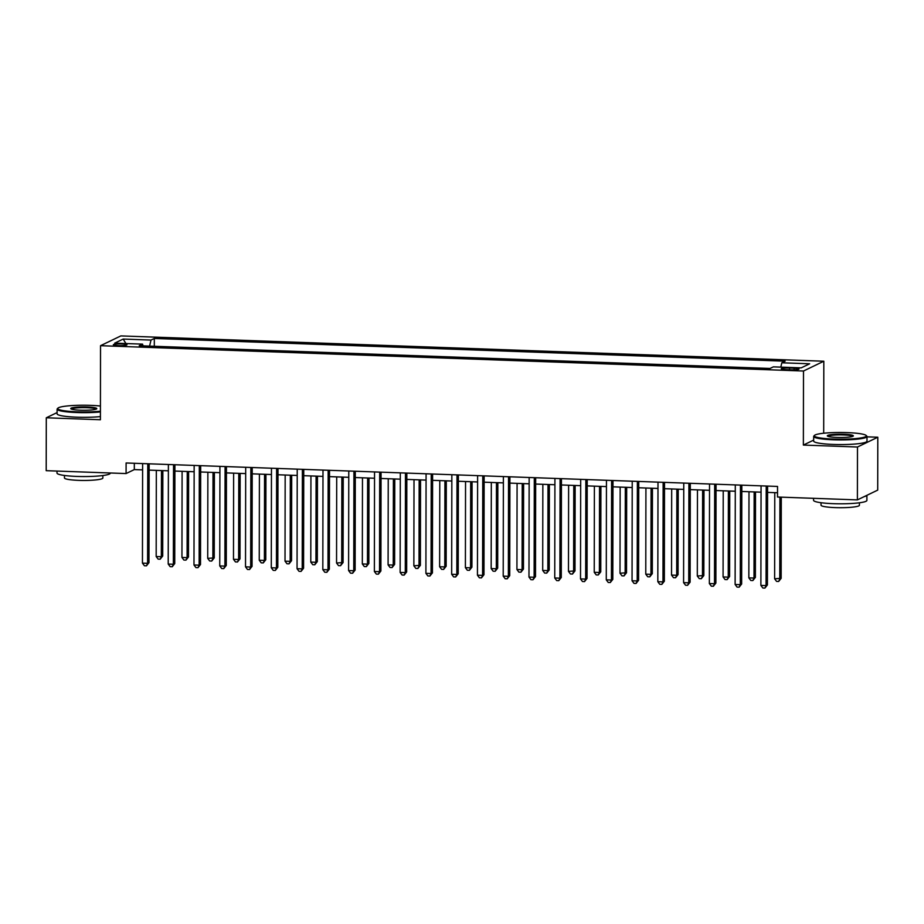 <?xml version="1.0" encoding="UTF-8"?>
<svg xmlns="http://www.w3.org/2000/svg" width="924" height="924" viewBox="0 0 924 924"><rect width="100%" height="100%" fill="white"/><g stroke="black" fill="none" stroke-linecap="round" stroke-linejoin="round"><path stroke-width="1.39" d="M118.399 345.622A6.826 0.878 0.1 0 0 126.981 344.791A6.826 0.878 0.1 0 0 121.91 343.936A6.826 0.878 0.1 0 0 113.329 344.767A6.826 0.878 0.1 0 0 118.399 345.622M823.815 361.226L120.848 335.909L100.531 345.692L803.499 371.021L823.815 361.226L823.688 433.241M813.663 440.101L803.372 445.068L857.484 447.008L877.8 437.225L867.001 436.833M877.8 437.225L877.708 490.113L857.391 499.896L857.484 447.008M857.391 499.896L777.511 497.02L777.534 486.44L126.103 462.982L126.08 473.562L134.315 469.588L142.608 469.889M794.109 368.179L789.57 368.018A6.618 0.855 0.1 0 0 781.254 368.826A6.618 0.855 0.1 0 0 786.174 369.658L790.701 369.819A6.618 0.855 0.1 0 0 799.017 369.011A6.618 0.855 0.1 0 0 794.109 368.179L794.109 369.819M780.803 367.128L781.808 362.786L785.134 361.18L154.32 338.461L154.308 346.281M781.808 362.786L809.643 363.79L801.189 367.868L773.353 366.863L770.039 368.457L139.224 345.738L142.539 344.132L114.715 343.139L123.169 339.062L150.993 340.067L154.32 338.461M57.103 412.578L46.292 417.787L46.2 470.674L126.08 473.562M46.292 417.787L100.404 419.739L100.531 345.692M803.372 445.068L803.499 371.021M149.134 470.12L168.376 470.813M174.902 471.055L194.144 471.748M200.67 471.979L219.912 472.672M226.438 472.903L245.68 473.596M252.206 473.839L271.448 474.532M277.974 474.763L297.216 475.456M303.742 475.687L322.996 476.38M329.51 476.622L348.764 477.315M355.278 477.546L374.532 478.239M381.058 478.47L400.3 479.163M406.826 479.406L426.068 480.099M432.594 480.33L451.836 481.023M458.362 481.265L477.604 481.958M484.13 482.189L503.372 482.882M509.898 483.113L529.14 483.806M535.666 484.049L554.908 484.742M561.434 484.973L580.676 485.666M587.202 485.897L606.444 486.59M612.97 486.833L632.212 487.526M638.738 487.757L657.98 488.45M664.506 488.692L683.748 489.385M690.274 489.616L709.516 490.309M716.042 490.54L735.285 491.233M741.81 491.476L761.053 492.169M767.578 492.4L777.523 492.758M134.327 463.271L134.315 469.588M150.993 340.067L149.596 346.107M143.058 345.876L142.539 344.132M123.169 339.062L125.918 343.532M766.215 486.036L766.042 585.597L760.891 585.412L761.064 485.851M767.59 486.082L767.417 584.938L766.042 585.597L764.91 588.091L762.843 588.022L760.891 585.412M767.417 584.938L764.91 588.091M774.774 492.654L774.624 578.794L781.15 578.32L781.288 497.158M781.15 578.32L778.632 581.485L779.775 578.99L779.914 497.112M778.632 581.485L776.576 581.404L774.624 578.794M740.447 485.112L740.274 584.673L735.123 584.488L735.296 484.927M741.822 485.158L741.649 584.014L740.274 584.673L739.142 587.167L737.075 587.098L735.123 584.488M741.649 584.014L739.142 587.167M714.679 484.176L714.506 583.749L709.355 583.552L709.528 483.991M716.054 484.234L715.881 583.079L714.506 583.749L713.374 586.243L711.307 586.163L709.355 583.552M715.881 583.079L713.374 586.243M688.911 483.252L688.738 582.813L683.587 582.628L683.76 483.067M690.286 483.298L690.113 582.155L688.738 582.813L687.606 585.308L685.539 585.239L683.587 582.628M690.113 582.155L687.606 585.308M748.994 491.73L748.844 577.87L754.007 578.054L755.382 577.396L755.52 491.961M755.382 577.396L752.864 580.549L754.007 578.054L754.157 491.914M752.864 580.549L750.808 580.48L748.844 577.87M723.226 490.806L723.076 576.946L728.239 577.13L729.602 576.472L729.752 491.037M729.602 576.472L727.096 579.625L728.239 577.13L728.389 490.991M727.096 579.625L725.04 579.556L723.076 576.946M697.458 489.87L697.308 576.01L703.834 575.537L703.984 490.113M703.834 575.537L701.328 578.701L702.471 576.195L702.621 490.055M701.328 578.701L699.26 578.62L697.308 576.01M663.143 482.328L662.97 581.889L657.819 581.704L657.992 482.143M664.518 482.374L664.344 581.231L662.97 581.889L661.838 584.384L659.771 584.303L657.819 581.704M664.344 581.231L661.838 584.384M671.69 488.946L671.54 575.086L676.703 575.271L678.066 574.613L678.216 489.177M678.066 574.613L675.559 577.766L676.703 575.271L676.853 489.131M675.559 577.766L673.492 577.696L671.54 575.086M833.644 439.073A26.022 3.349 0.1 0 0 866.146 435.458A26.022 3.349 0.1 0 0 847.031 432.617A26.022 3.349 0.1 0 0 814.529 435.366A26.022 3.349 0.1 0 0 833.644 439.073M866.146 435.458L866.781 436.082A26.669 3.43 -179.9 0 1 867.001 436.521A26.669 3.43 -179.9 0 1 833.471 439.789A26.669 3.43 -179.9 0 1 813.674 436.428A26.669 3.43 -179.9 0 1 813.894 435.989L814.529 435.366M836.994 437.456A13.017 1.675 -179.9 0 1 827.43 436.036A13.017 1.675 -179.9 0 1 843.681 434.234A13.017 1.675 -179.9 0 1 853.245 436.082A13.017 1.675 -179.9 0 1 836.994 437.456M852.679 436.394A12.37 1.594 0.1 0 0 843.52 434.938A12.37 1.594 0.1 0 0 827.985 436.347M866.897 495.322L866.897 500.415A26.669 3.43 -179.9 0 1 833.367 503.672A26.669 3.43 -179.9 0 1 813.559 500.323L813.559 498.325M866.851 495.345A26.669 3.43 -179.9 0 1 864.171 496.638M859.424 502.783L859.412 505.266A19.196 2.472 -179.9 0 1 835.273 507.611A19.196 2.472 -179.9 0 1 821.02 505.197L821.02 502.714M867.001 436.521L866.989 441.175A26.669 3.43 -179.9 0 1 833.46 444.444A26.669 3.43 -179.9 0 1 813.663 441.083L813.674 436.428M100.427 406.04A26.022 3.349 0.1 0 0 90.471 405.359A26.022 3.349 0.1 0 0 57.969 408.108A26.022 3.349 0.1 0 0 77.073 411.815A26.022 3.349 0.1 0 0 100.416 411.192M100.416 411.931A26.669 3.43 -179.9 0 1 76.911 412.531A26.669 3.43 -179.9 0 1 57.103 409.182A26.669 3.43 -179.9 0 1 57.334 408.731L57.969 408.108M80.423 410.198A13.017 1.675 -179.9 0 1 70.871 408.789A13.017 1.675 -179.9 0 1 87.122 406.976A13.017 1.675 -179.9 0 1 96.674 408.835A13.017 1.675 -179.9 0 1 80.423 410.198M96.119 409.136A12.37 1.594 0.1 0 0 86.96 407.692A12.37 1.594 0.1 0 0 71.425 409.101M110.326 472.984L110.326 473.157A26.669 3.43 -179.9 0 1 76.796 476.426A26.669 3.43 -179.9 0 1 56.999 473.065L56.999 471.067M102.853 475.537L102.853 478.008A19.196 2.472 -179.9 0 1 78.713 480.364A19.196 2.472 -179.9 0 1 64.449 477.951L64.461 475.467M100.416 416.585A26.669 3.43 -179.9 0 1 76.9 417.186A26.669 3.43 -179.9 0 1 57.092 413.837L57.103 409.182M637.375 481.392L637.202 580.953L632.051 580.769L632.224 481.208M638.75 481.45L638.576 580.295L637.202 580.953L636.07 583.46L634.003 583.379L632.051 580.769M638.576 580.295L636.07 583.46M645.922 488.022L645.772 574.162L650.935 574.347L652.298 573.677L652.448 488.253M652.298 573.677L649.791 576.842L650.935 574.347L651.085 488.207M649.791 576.842L647.724 576.761L645.772 574.162M611.607 480.468L611.434 580.029L606.283 579.845L606.456 480.284M612.982 480.515L612.808 579.371L611.434 580.029L610.29 582.524L608.235 582.455L606.283 579.845M612.808 579.371L610.29 582.524M620.154 487.087L620.004 573.226L626.53 572.753L626.68 487.329M626.53 572.753L624.023 575.906L625.155 573.411L625.317 487.271M624.023 575.906L621.956 575.837L620.004 573.226M585.839 479.544L585.666 579.105L580.515 578.921L580.688 479.36M587.214 479.591L587.04 578.436L585.666 579.105L584.522 581.6L582.466 581.519L580.515 578.921M587.04 578.436L584.522 581.6M594.386 486.163L594.236 572.303L599.387 572.487L600.762 571.829L600.912 486.394M600.762 571.829L598.255 574.982L599.387 572.487L599.537 486.347M598.255 574.982L596.188 574.913L594.236 572.303M560.071 478.609L559.898 578.17L554.747 577.985L554.92 478.424M561.446 478.667L561.272 577.512L559.898 578.17L558.754 580.665L556.698 580.595L554.747 577.985M561.272 577.512L558.754 580.665M568.618 485.227L568.468 571.379L574.994 570.893L575.144 485.47M574.994 570.893L572.487 574.058L573.619 571.563L573.769 485.423M572.487 574.058L570.42 573.977L568.468 571.379M534.303 477.685L534.13 577.246L528.978 577.061L529.152 477.5M535.677 477.731L535.504 576.588L534.13 577.246L532.986 579.741L530.93 579.671L528.978 577.061M535.504 576.588L532.986 579.741M542.85 484.303L542.7 570.443L547.851 570.628L549.226 569.969L549.376 484.534M549.226 569.969L546.719 573.123L547.851 570.628L548.001 484.488M546.719 573.123L544.652 573.053L542.7 570.443M508.535 476.761L508.362 576.322L503.21 576.137L503.384 476.565M509.909 476.807L509.736 575.652L508.362 576.322L507.218 578.817L505.162 578.736L503.21 576.137M509.736 575.652L507.218 578.817M517.082 483.379L516.932 569.519L522.083 569.704L523.458 569.045L523.608 483.61M523.458 569.045L520.951 572.199L522.083 569.704L522.233 483.564M520.951 572.199L518.884 572.129L516.932 569.519M482.767 475.825L482.594 575.386L477.442 575.202L477.616 475.641M484.141 475.872L483.968 574.728L482.594 575.386L481.45 577.881L479.394 577.812L477.442 575.202M483.968 574.728L481.45 577.881M491.314 482.443L491.164 568.583L496.315 568.78L497.69 568.11L497.84 482.686M497.69 568.11L495.183 571.275L496.315 568.78L496.465 482.628M495.183 571.275L493.116 571.194L491.164 568.583M456.999 474.901L456.826 574.462L451.674 574.278L451.848 474.717M458.373 474.948L458.2 573.804L456.826 574.462L455.682 576.957L453.626 576.888L451.674 574.278M458.2 573.804L455.682 576.957M465.546 481.519L465.396 567.659L470.547 567.844L471.921 567.186L472.072 481.751M471.921 567.186L469.415 570.339L470.547 567.844L470.697 481.704M469.415 570.339L467.348 570.27L465.396 567.659M431.231 473.966L431.058 573.527L425.906 573.342L426.079 473.781M432.605 474.024L432.432 572.868L431.058 573.527L429.914 576.033L427.858 575.952L425.906 573.342M432.432 572.868L429.914 576.033M439.778 480.596L439.628 566.735L444.779 566.92L446.153 566.25L446.304 480.827M446.153 566.25L443.647 569.415L444.779 566.92L444.929 480.78M443.647 569.415L441.58 569.334L439.628 566.735M405.463 473.042L405.289 572.603L400.138 572.418L400.311 472.857M406.837 473.088L406.664 571.944L405.289 572.603L404.146 575.098L402.09 575.028L400.138 572.418M406.664 571.944L404.146 575.098M414.01 479.66L413.86 565.8L420.385 565.326L420.536 479.903M420.385 565.326L417.879 568.491L419.011 565.985L419.161 479.845M417.879 568.491L415.812 568.41L413.86 565.8M379.695 472.118L379.521 571.679L374.37 571.494L374.543 471.933M381.058 472.164L380.896 571.009L379.521 571.679L378.378 574.174L376.322 574.093L374.37 571.494M380.896 571.009L378.378 574.174M388.242 478.736L388.092 564.876L393.243 565.061L394.617 564.402L394.767 478.967M394.617 564.402L392.099 567.555L393.243 565.061L393.393 478.921M392.099 567.555L390.043 567.486L388.092 564.876M353.927 471.182L353.753 570.743L348.591 570.558L348.775 470.997M355.29 471.24L355.128 570.085L353.753 570.743L352.61 573.238L350.554 573.169L348.591 570.558M355.128 570.085L352.61 573.238M362.474 477.812L362.323 563.952L367.475 564.137L368.849 563.467L368.999 478.043M368.849 563.467L366.331 566.631L367.475 564.137L367.625 477.997M366.331 566.631L364.275 566.551L362.323 563.952M328.159 470.258L327.985 569.819L322.822 569.634L322.996 470.073M329.522 470.304L329.348 569.161L327.985 569.819L326.842 572.314L324.786 572.245L322.822 569.634M329.348 569.161L326.842 572.314M336.706 476.876L336.555 563.016L343.081 562.543L343.231 477.119M343.081 562.543L340.563 565.696L341.707 563.201L341.857 477.061M340.563 565.696L338.507 565.627L336.555 563.016M302.391 469.334L302.217 568.895L297.054 568.71L297.228 469.138M303.753 469.38L303.58 568.225L302.217 568.895L301.074 571.39L299.006 571.309L297.054 568.71M303.58 568.225L301.074 571.39M310.938 475.952L310.787 562.092L315.939 562.277L317.313 561.619L317.463 476.183M317.313 561.619L314.795 564.772L315.939 562.277L316.089 476.137M314.795 564.772L312.739 564.703L310.787 562.092M276.623 468.399L276.449 567.96L271.286 567.775L271.46 468.214M277.985 468.445L277.812 567.301L276.449 567.96L275.306 570.454L273.238 570.385L271.286 567.775M277.812 567.301L275.306 570.454M285.17 475.017L285.019 561.157L290.171 561.353L291.545 560.683L291.695 475.259M291.545 560.683L289.027 563.848L290.171 561.353L290.321 475.202M289.027 563.848L286.971 563.767L285.019 561.157M250.854 467.475L250.681 567.036L245.518 566.851L245.692 467.29M252.217 467.521L252.044 566.377L250.681 567.036L249.538 569.531L247.47 569.461L245.518 566.851M252.044 566.377L249.538 569.531M259.401 474.093L259.251 560.233L264.403 560.418L265.777 559.759L265.927 474.324M265.777 559.759L263.259 562.912L264.403 560.418L264.553 474.278M263.259 562.912L261.203 562.843L259.251 560.233M225.086 466.539L224.902 566.112L219.75 565.915L219.924 466.354M226.449 466.597L226.276 565.442L224.902 566.112L223.77 568.606L221.702 568.526L219.75 565.915M226.276 565.442L223.77 568.606M233.633 473.169L233.483 559.309L238.635 559.494L240.009 558.835L240.159 473.4M240.009 558.835L237.491 561.988L238.635 559.494L238.785 473.354M237.491 561.988L235.435 561.919L233.483 559.309M199.307 465.615L199.134 565.176L193.982 564.991L194.155 465.43M200.681 465.661L200.508 564.518L199.134 565.176L198.002 567.671L195.934 567.602L193.982 564.991M200.508 564.518L198.002 567.671M207.865 472.233L207.715 558.373L214.241 557.9L214.391 472.476M214.241 557.9L211.723 561.064L212.867 558.558L213.017 472.418M211.723 561.064L209.667 560.984L207.715 558.373M173.539 464.691L173.365 564.252L168.214 564.067L168.387 464.506M174.913 464.737L174.74 563.594L173.365 564.252L172.234 566.747L170.166 566.666L168.214 564.067M174.74 563.594L172.234 566.747M182.097 471.309L181.947 557.449L187.098 557.634L188.473 556.976L188.623 471.54M188.473 556.976L185.955 560.129L187.098 557.634L187.249 471.494M185.955 560.129L183.899 560.059L181.947 557.449M147.771 463.756L147.597 563.317L142.446 563.132L142.619 463.571M149.145 463.813L148.972 562.658L147.597 563.317L146.466 565.823L144.398 565.742L142.446 563.132M148.972 562.658L146.466 565.823M156.329 470.385L156.179 556.525L161.33 556.71L162.705 556.04L162.843 470.616M162.705 556.04L160.187 559.205L161.33 556.71L161.481 470.57M160.187 559.205L158.131 559.124L156.179 556.525M789.57 369.773L789.57 368.018"/></g></svg>
